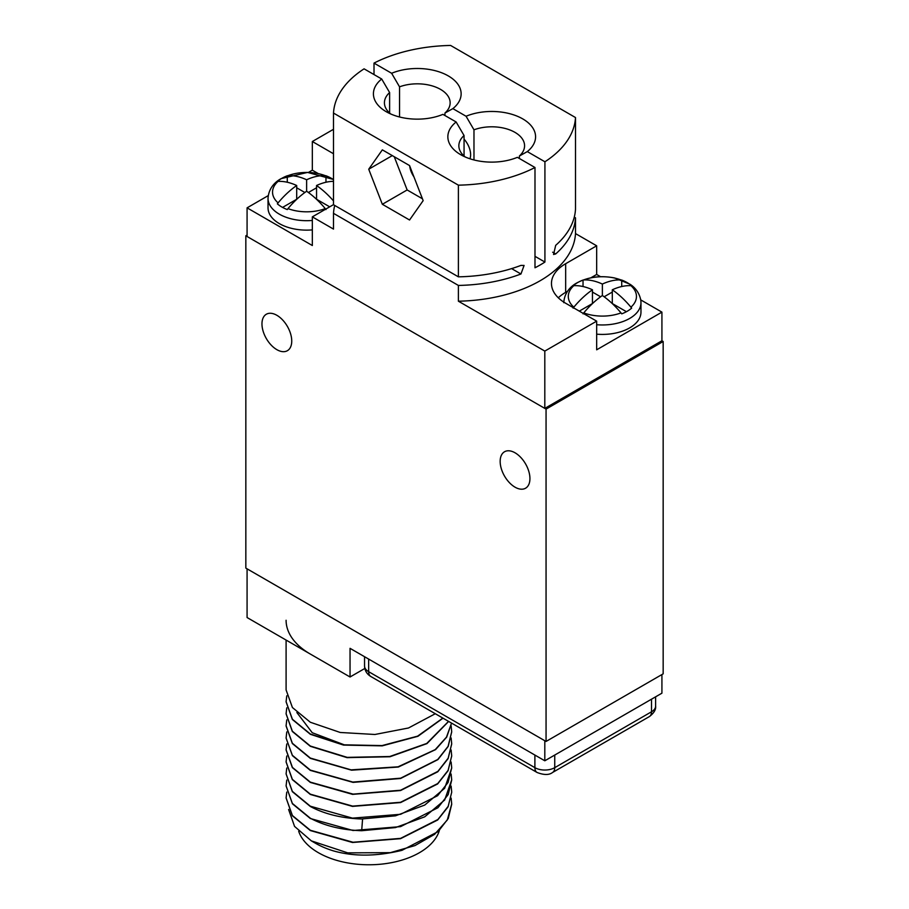 <?xml version="1.0" encoding="UTF-8"?>
<svg xmlns="http://www.w3.org/2000/svg" width="909" height="909" viewBox="0 0 909 909"><rect width="100%" height="100%" fill="white"/><g stroke="black" fill="none" stroke-linecap="round" stroke-linejoin="round"><path stroke-width="1.36" d="M247.078 235.067L245.839 235.783L245.839 568.114L546.059 741.449L663.161 673.842L663.161 341.5L661.922 340.784L544.809 408.391L247.078 236.499L247.078 207.843L312.332 245.521L312.332 216.865L333.501 204.639M546.059 741.449L546.059 409.107L245.839 235.783M515.039 487.179A21.055 12.158 -120 0 0 525.561 488.224A21.055 12.158 -120 0 0 528.799 471.351A21.055 12.158 -120 0 0 515.039 452.796A21.055 12.158 -120 0 0 504.518 451.762A21.055 12.158 -120 0 0 501.291 468.624A21.055 12.158 -120 0 0 515.039 487.179M276.847 349.658A21.055 12.158 -120 0 0 287.38 350.704A21.055 12.158 -120 0 0 290.607 333.83A21.055 12.158 -120 0 0 276.847 315.287A21.055 12.158 -120 0 0 266.326 314.241A21.055 12.158 -120 0 0 263.099 331.115A21.055 12.158 -120 0 0 276.847 349.658M663.161 341.5L546.059 409.107M333.501 129.294L312.332 141.52L333.501 153.746M334.728 205.445A121.056 69.891 0 0 0 333.501 213.342L333.501 229.091L312.332 216.865M565.659 263.712A48.427 27.952 0 0 0 551.468 283.483A48.427 27.952 0 0 0 565.659 303.254L596.668 321.15L544.809 351.09L458.386 301.197A121.056 69.891 0 0 0 575.499 233.579L596.668 245.805L565.659 263.712L565.659 292.357L567.455 291.323M333.501 213.342L458.386 285.437A121.056 69.891 0 0 0 520.948 273.995L524.084 265.439L520.948 265.405A121.056 69.891 0 0 1 458.386 276.836L458.386 185.163A121.056 69.891 0 0 0 534.992 167.506L517.369 157.337A43.859 25.327 180 0 1 460.704 154.7A43.859 25.327 180 0 1 456.136 121.976L442.933 114.364A43.859 25.327 0 0 1 386.268 111.727A43.859 25.327 0 0 1 381.7 79.003L389.62 92.559L389.62 113.046M458.386 301.197L458.386 285.437M544.809 351.09L544.809 408.391M381.7 79.003L364.077 68.834A121.056 69.891 0 0 0 333.501 113.068L333.501 204.741L458.386 276.836M333.501 113.068L458.386 185.163M409.55 165.563L382.337 149.849L368.724 169.21L382.337 204.286L409.55 220.001L423.162 200.639L409.55 165.563M382.337 204.286L407.152 189.958L422.446 198.787M368.724 169.21L392.302 155.598M394.256 156.734L407.152 189.958M409.686 165.915A15.794 9.113 -120 0 0 413.947 176.88M469.93 158.768A15.794 9.113 -120 0 0 470.623 154.7A15.794 9.113 -120 0 0 464.056 139.157M534.992 167.506L534.992 267.78A121.056 69.891 0 0 0 544.923 262.053L544.923 161.779L527.3 151.598L519.38 156.018L519.38 158.496M544.923 262.053L534.992 256.327M473.975 159.95L473.975 129.805L466.067 116.25L452.864 108.625L444.944 113.046A32.86 18.975 0 0 0 450.148 102.797A32.86 18.975 0 0 0 433.048 86.15A32.86 18.975 0 0 0 399.54 86.832L391.631 73.277L374.008 63.107L374.008 74.561M444.944 115.523L444.944 113.046M399.54 116.977L399.54 86.832M466.067 116.25A43.859 25.327 180 0 1 522.732 118.886A43.859 25.327 180 0 1 527.3 151.598M452.864 108.625A43.859 25.327 0 0 0 448.296 75.913A43.859 25.327 0 0 0 391.631 73.277M544.923 161.779A121.056 69.891 0 0 0 575.499 117.545L450.614 45.45A121.056 69.891 0 0 0 374.008 63.107M473.975 129.805A32.86 18.975 180 0 1 507.483 129.123A32.86 18.975 180 0 1 524.573 145.77A32.86 18.975 180 0 1 519.38 156.018M575.499 233.579L575.499 217.819A121.056 69.891 0 0 1 555.683 253.941L553.558 254.497L555.683 245.35A121.056 69.891 0 0 0 575.499 209.229L575.499 117.545M574.272 217.115L575.499 217.819M596.668 321.15L596.668 349.806L661.922 312.128L661.922 340.784M661.922 312.128L640.765 299.913M600.588 276.722L596.668 274.461L596.668 245.805M456.136 121.976L464.056 135.532L464.056 156.018M390.722 113.966A32.86 18.975 180 0 1 384.427 102.797A32.86 18.975 180 0 1 389.62 92.559M312.332 141.52L312.332 170.176L308.412 172.437M268.235 195.628L247.078 207.843M312.332 170.176L318.161 173.539M590.839 277.824L596.668 274.461M558.308 297.8A48.427 27.952 180 0 1 565.659 292.357M464.056 135.532A32.86 18.975 0 0 0 458.852 145.77A32.86 18.975 0 0 0 465.158 156.939M325.967 209.57L325.252 208.615A69.823 40.314 -120 0 0 306.628 191.231A69.823 40.314 120 0 0 287.994 208.615L287.278 209.57A35.087 20.259 0 0 1 277.347 203.843L278.074 202.889A69.823 40.314 -60 0 1 296.698 185.504A69.823 40.314 -120 0 0 278.074 181.391L277.347 181.505A35.087 20.259 0 0 1 281.813 178.346A35.087 20.259 0 0 1 287.278 175.767L287.278 182.243M296.698 185.504L296.698 199.253L282.563 207.411M287.278 175.767L287.994 175.653A69.823 40.314 60 0 1 306.628 179.766A69.823 40.314 -60 0 1 325.252 175.653L325.967 175.767L325.967 182.243M333.501 179.652A35.087 20.259 0 0 0 325.967 175.767M333.501 181.345A69.823 40.314 120 0 0 316.548 185.504L316.548 199.253L329.694 206.843M316.548 185.504A69.823 40.314 60 0 1 333.501 200.934M316.548 187.788L308.39 192.503M306.628 179.766L306.628 191.231M304.856 192.503L296.698 187.788M333.501 179.482L307.572 172.415L281.142 178.63C276.984 180.834 268.723 186.743 268.03 198.401L268.03 207.843A38.598 22.282 0 0 0 312.332 229.886M573.102 308.128L573.829 307.174A69.823 40.314 -60 0 1 592.452 289.789A69.823 40.314 -120 0 0 573.829 285.676L573.102 285.778A35.087 20.259 0 0 1 577.567 282.631A35.087 20.259 0 0 1 583.033 280.052L583.033 286.528M583.033 280.052L583.748 279.938A69.823 40.314 60 0 1 602.372 284.051A69.823 40.314 -60 0 1 621.006 279.938L621.722 280.052A35.087 20.259 0 0 1 631.653 285.778L630.926 285.676A69.823 40.314 120 0 0 612.302 289.789A69.823 40.314 60 0 1 630.926 307.174L631.653 308.128A35.087 20.259 0 0 1 627.187 311.276A35.087 20.259 0 0 1 621.722 313.855L621.006 312.901A69.823 40.314 -120 0 0 602.372 295.516A69.823 40.314 120 0 0 583.748 312.901L583.033 313.855M592.452 289.789L592.452 303.538L579.306 311.128M621.722 280.052L621.722 286.528M612.302 289.789L612.302 303.538L626.437 311.696M612.302 292.073L604.144 296.777M602.372 284.051L602.372 295.516M600.61 296.777L592.452 292.073M596.668 324.718A38.598 22.282 0 0 0 629.664 318.445A38.598 22.282 180 0 0 640.97 302.686L640.97 312.128A38.598 22.282 180 0 1 629.664 327.888A38.598 22.282 0 0 1 596.668 334.171M544.809 740.733L247.078 568.841L247.078 617.541L350.045 676.989L350.045 648.333L544.809 760.788L544.809 740.733M661.922 674.558L661.922 693.181L544.809 760.788M364.816 668.467L350.045 676.989M310.344 654.071A82.81 47.813 180 0 1 286.096 620.268M451.705 804.272L448.251 818.486L438.172 831.565L402.017 850.313A82.81 47.813 180 0 1 390.336 852.665L414.902 845.609L434.593 834.337L447.308 819.975L451.705 803.988L451.125 798.102M286.767 792.091L286.096 797.966L292.391 815.509L310.344 830.269L353.044 842.245L400.608 838.371L437.911 819.498L448.194 806.294L451.705 792.239L448.08 806.817L437.672 819.998L400.528 838.677L352.499 842.484L310.344 830.553L292.391 815.793L286.096 797.966M451.125 774.036L451.705 779.911L444.637 800.045L424.73 816.816L395.483 827.576L361.68 830.712C341.852 830.053 324.74 825.883 310.344 818.236L292.357 803.431L286.096 785.933L292.425 803.795L310.344 818.52L353.044 830.508L400.608 826.622L437.911 807.749L448.194 794.546L451.705 779.979M286.096 785.933L286.767 780.058M451.125 762.003L451.705 767.878L448.057 782.501L437.615 795.693L400.63 814.294L352.476 818.134L310.344 806.203L292.334 791.364L286.096 773.9L286.767 768.025M286.096 773.9L292.357 791.682L310.344 806.488C324.74 814.134 341.852 818.305 361.68 818.975L395.483 815.827L424.73 805.067L444.637 788.296L451.705 768.082M286.096 749.982L292.346 767.605L310.344 782.422L352.59 794.364L400.562 790.535L437.763 771.786L448.114 758.606L451.705 743.948M451.125 737.938L451.705 743.812L448.182 758.174L437.911 771.366L400.585 790.239L353.056 794.114L310.344 782.138L292.425 767.412L286.096 749.834L286.767 743.96M286.096 762.015L292.334 779.615L310.344 794.455L352.476 806.385L400.63 802.556L437.615 783.956L448.057 770.752L451.705 755.981M451.125 749.97L451.705 755.845L448.114 770.355L437.763 783.535L400.562 802.283L352.59 806.113L310.344 794.171L292.346 779.343L286.096 761.867L286.767 755.993M451.125 725.905L451.705 731.779L448.092 746.334L437.763 759.469L400.676 778.184L352.817 782.07L310.344 770.105L292.346 755.288L286.096 738.085L292.425 755.663L310.344 770.389L353.056 782.376L400.585 778.49L437.911 759.617L448.182 746.425L451.705 731.904M286.096 738.085L286.767 731.927M286.096 726.018L292.346 743.539L310.344 758.356L351.578 770.196L398.324 767.037L435.581 749.607L446.671 737.131L451.546 723.109L446.489 737.131L435.229 749.607L398.04 766.821L351.101 769.866L310.344 758.072L292.334 743.232L286.096 725.768L286.767 719.894M286.096 701.85L292.357 719.474L310.344 734.29L343.522 745.085L382.2 745.857L417.913 736.301L443.013 718.178M442.853 718.087L417.606 736.154L382.019 745.596L343.636 744.812L310.344 734.006L292.414 719.269L286.096 701.703L286.767 695.828M286.096 713.883L292.334 731.484L310.344 746.323L347.056 757.64L389.972 756.754L426.969 743.607L448.637 721.428M448.535 721.371L426.753 743.448L389.756 756.504L347.204 757.367L310.344 746.039L292.357 731.222L286.096 713.735L286.767 707.861M286.096 640.061L286.096 689.954L292.414 707.532L310.344 722.257L340.216 732.472L374.928 734.483L408.493 727.984L435.297 713.724M288.608 809.476L294.55 826.406L311.367 840.882L315.309 843.154A75.788 43.757 180 0 0 333.523 850.915C353.896 856.687 376.724 856.483 402.017 850.313M451.125 786.08L451.705 791.944M311.367 840.882L347.704 852.858L390.336 852.665M296.868 712.542L312.23 732.711L344.704 744.982M439.377 830.428A71.493 41.28 180 0 1 419.447 852.687A71.493 41.28 0 0 1 347.931 862.959A71.493 41.28 0 0 1 298.697 831.292M511.608 268.61L520.948 273.995M555.683 253.941L552.649 252.191M278.074 181.391A34.087 19.68 0 0 0 278.074 202.889M287.994 208.615A34.087 19.68 0 0 0 325.252 208.615M268.03 198.401A38.598 22.282 0 0 0 312.332 220.444M287.994 175.653A34.087 19.68 180 0 1 325.252 175.653M573.829 285.676A34.087 19.68 0 0 0 573.829 307.174M583.748 312.901A34.087 19.68 0 0 0 621.006 312.901M630.926 285.676A34.087 19.68 180 0 1 630.926 307.174M583.748 279.938A34.087 19.68 180 0 1 621.006 279.938M361.68 830.712L362.577 818.998M554.74 755.061L554.74 767.662A14.033 8.101 180 0 1 534.89 767.662L368.656 671.683A14.033 8.101 180 0 1 364.543 665.956C364.759 670.603 366.861 674.126 370.838 676.512A10.522 6.079 -60 0 1 368.656 671.683L368.656 659.082M534.89 755.061L534.89 767.662A10.522 6.079 -60 0 0 537.071 772.48L370.838 676.512M649.321 716.622L552.558 772.48A10.522 6.079 -120 0 0 554.74 767.662L651.503 711.792A14.033 8.101 180 0 0 655.616 706.066C656.093 709.543 653.991 713.065 649.321 716.622A10.522 6.079 -120 0 0 651.503 711.792L651.503 699.191M640.97 302.686L640.856 300.606C638.97 290.085 632.028 285.574 629.96 284.222L614.689 277.984C600.758 275.268 588.157 276.915 576.897 282.915C572.738 285.119 564.478 291.028 563.785 302.686M619.927 366.463L619.927 365.032M552.558 772.48C549.172 775.138 544.014 775.138 537.071 772.48M655.616 696.817L655.616 706.066M364.543 656.707L364.543 665.956"/></g></svg>
